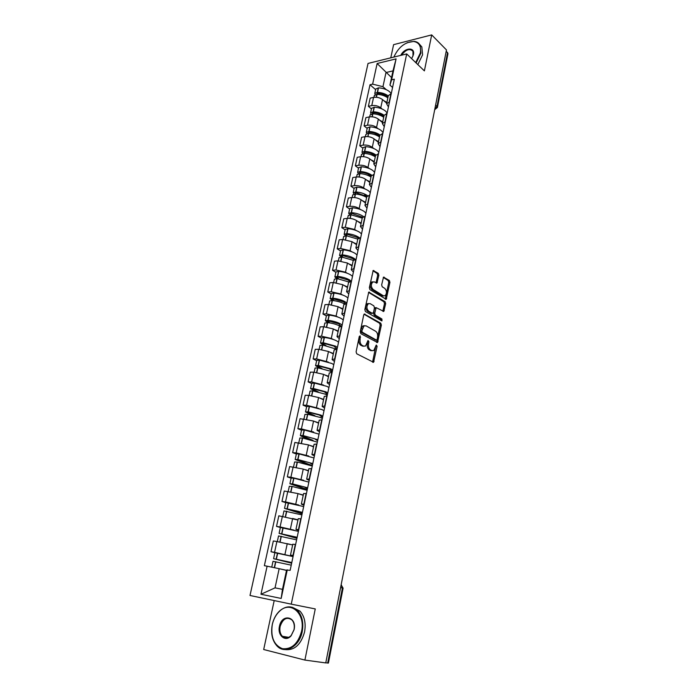 <?xml version="1.0" encoding="UTF-8"?>
<svg xmlns="http://www.w3.org/2000/svg" width="698" height="698" viewBox="0 0 698 698"><rect width="100%" height="100%" fill="white"/><g stroke="black" fill="none" stroke-linecap="round" stroke-linejoin="round"><path stroke-width="1.05" d="M360.116 335.851L359.269 336.506L356.102 351.853L356.73 353.79L373.561 362.306L377.121 346.313L376.274 345.004L373.779 350.527L371.781 350.588L370.455 349.873C368.78 348.66 368.143 346.627 368.527 343.765L368.919 341.802L368.047 340.476L365.534 346.025L363.466 346.095L362.105 345.362C360.404 344.131 359.749 342.072 360.142 339.184L360.116 335.851M378.866 275.274L378.281 273.346L373.186 270.501L369.329 287.716L369.931 289.661L386.221 299.302L389.929 282.367L389.353 280.474L383.516 277.132L381.649 284.871L382.225 286.791L384.816 288.414C386.893 290.874 386.98 293.326 385.069 295.76L383.342 295.76L373.046 289.391C370.917 286.922 370.812 284.444 372.749 281.966L374.573 281.966L376.972 283.056L378.866 275.274L377.679 275.361L377.095 273.433L372.933 270.763M406.698 53.921L424.384 70.882L431.687 34.9L446.467 49.933L325.757 662.926L304.895 660.072L315.26 608.926L291.258 604.154L406.698 53.921L368.038 63.431L249.997 595.481L291.258 604.154M364.923 313.995L363.728 314.894L360.255 331.725L360.875 333.67L377.531 342.535L381.37 325.111L380.785 323.218L364.225 314.021M364.827 309.572L368.745 292.113L385.095 301.702L385.68 303.604L383.787 311.421L376.178 307.652L374.73 313.201L375.323 315.112L381.919 318.995L381.972 320.932L365.429 311.517L364.827 309.572M274.201 600.568L263.687 649.524L304.895 660.072M431.687 34.9L393.602 44.655L390.767 57.847M446.231 51.12L447.976 53.58L437.419 107.405M340.598 587.576L343.102 588.178L328.409 663.074L327.685 663.039L342.421 587.995L341.2 584.514M325.783 662.786L327.685 663.039M293.204 555.94L290.481 555.111L293.3 555.46M290.281 544.51L276.905 541.535L274.558 552.319L293.073 556.55M274.558 552.319L270.981 551.717L274.907 552.711M295.629 544.475L292.802 544.231M276.905 541.535L273.328 540.967L270.981 551.717M298.613 530.41L295.952 529.424L298.779 529.625M280.369 527.505L276.513 526.414L280.081 526.929L294.05 530.14M297.933 531.248L280.378 527.47L279.095 533.351L296.929 538.376M301.074 518.806L298.238 518.71M297.95 520.036L278.825 515.813L276.513 526.414M303.953 505.239L301.344 504.104L304.18 504.165M285.77 502.656L281.966 501.461L285.526 501.897L298.692 504.994M303.551 506.53L285.787 502.586L284.531 508.371L302.112 513.911M306.448 493.503L303.595 493.556M303.22 495.301L297.994 493.591L284.252 491.017L281.966 501.461M309.214 480.425L306.658 479.151L309.502 479.072M291.101 478.165L287.349 476.874L290.9 477.223L303.613 480.294M311.736 468.567L308.874 468.759M308.411 470.914L303.255 469.065L289.6 466.569L287.349 476.874M314.405 455.969L311.901 454.546L314.754 454.337M296.353 454.005L292.645 452.627L296.196 452.897L308.603 455.96M316.944 443.98L314.074 444.321M313.533 446.868L308.446 444.888L294.87 442.462L292.645 452.627M319.518 431.853L317.058 430.291L319.92 429.959M301.536 430.186L297.872 428.712L301.414 428.912L313.585 431.983M322.092 419.751L319.204 420.222M318.585 423.163L313.559 421.051L300.061 418.695L297.872 428.712M324.561 408.068L322.153 406.384L325.024 405.922M306.64 406.698L303.028 405.137L306.562 405.259L318.541 408.347M327.153 395.853L324.265 396.464M323.558 399.771L318.602 397.546L308.717 395.356L305.192 395.26L303.028 405.137M329.543 384.624L327.17 382.809L330.049 382.225M311.683 383.534L308.115 381.885L311.64 381.937L323.444 385.043M332.152 372.296L329.255 373.037M328.47 376.711L323.575 374.355L313.76 372.165L310.244 372.139L308.115 381.885M334.447 361.494L332.126 359.557L335.005 358.859M316.656 360.683L313.132 358.947L316.639 358.929L328.304 362.061M337.082 349.07L334.176 349.934M333.321 353.956L328.488 351.487L318.742 349.297L315.234 349.34L313.132 358.947M339.28 338.687L337.012 336.628L339.891 335.817M321.56 338.137L318.079 336.323L321.577 336.244L331.288 338.434L333.103 339.394M341.941 326.158L339.027 327.153M338.094 331.515L333.321 328.933L323.645 326.734L320.155 326.847L318.079 336.323M344.053 316.185L341.819 314.004L344.716 313.088M326.394 315.906L322.956 314.004L326.455 313.856L336.087 316.054L337.849 317.04M346.731 303.56L343.809 304.668M342.814 309.371L338.102 306.675L328.496 304.476L325.006 304.651L322.956 314.004M348.764 293.989L346.574 291.694L349.471 290.665M331.166 293.963L327.772 291.982L331.253 291.773L340.825 293.971L342.535 294.975M351.46 281.277L348.529 282.498M347.464 287.515L342.805 284.714L333.269 282.524L329.796 282.76L327.772 291.982M353.406 272.098L351.26 269.69L354.156 268.556M335.878 272.307L332.527 270.257L336 269.986L345.501 272.185L347.168 273.215M356.128 259.29L353.188 260.624M352.054 265.955L347.456 263.05L337.989 260.851L334.517 261.157L332.527 270.257M357.987 250.486L355.884 247.973L358.789 246.734M340.519 250.94L337.213 248.82L340.676 248.488L350.108 250.687L351.74 251.742M360.726 237.599L357.786 239.039M356.582 244.684L352.045 241.674L342.639 239.475L339.176 239.833L337.213 248.82M362.515 229.171L360.447 226.545L363.353 225.21M345.109 229.851L341.837 227.661L345.292 227.269L354.663 229.468L356.25 230.549M365.263 216.197L362.323 217.75M361.058 223.683L356.573 220.577C353.773 218.902 350.658 218.169 347.229 218.378L343.782 218.797L341.837 227.661M366.974 208.126L364.949 205.404L367.855 203.973M349.637 209.042L346.409 206.782L349.846 206.329C353.267 206.093 356.373 206.826 359.156 208.536L360.709 209.636M369.748 195.074L366.799 196.731M365.473 202.952L361.041 199.759C358.266 198.031 355.177 197.298 351.757 197.551L348.319 198.031L346.409 206.782M371.38 187.361L369.39 184.542L372.304 183.016M354.104 188.495L350.911 186.174L354.348 185.668C357.751 185.38 360.831 186.113 363.588 187.867L365.115 188.992M374.163 174.23L371.214 175.992M369.827 182.492L365.447 179.203C362.707 177.432 359.636 176.699 356.233 177.004L352.804 177.536L350.911 186.174M375.725 166.866L373.779 163.943L376.693 162.329M358.51 168.218L355.361 165.827L358.789 165.269C362.183 164.937 365.237 165.67 367.968 167.468L369.46 168.611M378.525 153.665L375.568 155.523M374.128 162.294L369.8 158.917C367.087 157.102 364.042 156.369 360.648 156.718L357.228 157.294L355.361 165.827M380.017 146.632L378.107 143.622L381.021 141.921M362.873 148.194L359.758 145.742L363.169 145.132C366.555 144.756 369.591 145.489 372.287 147.33L373.753 148.5M382.836 133.362L379.869 135.316M378.377 142.357L374.093 138.885C371.415 137.026 368.387 136.293 365.01 136.686L361.599 137.323L359.758 145.742M384.258 126.661L382.373 123.555L385.296 121.766M367.165 128.432L364.086 125.91L367.497 125.247C370.865 124.829 373.884 125.57 376.554 127.446L377.993 128.641M387.085 113.32L384.118 115.371M382.565 122.665L378.342 119.114C375.69 117.212 372.68 116.479 369.312 116.915L365.909 117.604L364.086 125.91M388.437 106.942L386.596 103.749L389.51 101.882M371.415 108.905L368.37 106.332L371.764 105.616C375.131 105.162 378.124 105.895 380.759 107.824L382.172 109.036M391.281 93.541L388.315 95.678M386.709 103.225L382.53 99.587C379.904 97.65 376.911 96.917 373.561 97.388L370.167 98.13L368.37 106.332M286.512 570.423L279.165 568.687L275.038 587.856L282.481 589.33L286.59 570.03L290.141 570.353L394.326 79.188L391.622 79.808L389.946 85.121L392.974 70.891L385.994 72.531L382.949 86.692L386.308 89.676M287.271 569.83L281.172 598.448L260.973 594.26L267.116 566.191L279.165 568.687M382.949 86.692L372.627 84.144L370.01 84.737L264.359 565.685L267.116 566.191M372.627 84.144L377.138 63.501L396.08 58.876L391.622 79.808M391.552 77.574L377.138 63.501M392.564 87.477L389.946 85.121M375.603 89.632L370.01 84.737M281.172 598.448L282.481 589.33M260.973 594.26L275.038 587.856M392.974 70.891L396.08 58.876M359.296 336.401L358.938 339.202C358.545 342.09 359.2 344.149 360.901 345.379L362.105 345.362M363.867 346.269L360.901 345.379M372.147 350.745L369.251 349.881C367.584 348.677 366.939 346.644 367.323 343.782L367.689 341.043M372.566 362.131L375.908 345.597M376.562 342.36L380.174 325.155L379.59 323.261L364.024 314.222M361.852 330.861L362.279 332.213L376.344 340.048L377.156 339.403L377.566 337.361C377.941 334.543 377.313 332.518 375.672 331.288L366.101 325.853L363.972 325.905L361.852 330.861L360.648 330.896L361.075 332.248L362.279 332.213M375.585 340.057L361.075 332.248M364.417 325.687L362.777 325.949L361.075 328.819L362.279 328.784M360.648 330.896L361.075 328.819M368.509 292.349L383.909 301.763L385.095 301.702M382.836 311.238L384.485 303.656L383.909 301.763M375.603 307.678L374.486 308.568L373.535 313.245L374.128 315.156L380.733 319.038L381.919 318.995M381.047 320.652L380.733 319.038M370.176 303.656L368.37 303.682C366.371 306.213 366.459 308.717 368.631 311.177L372.331 313.358L373.5 312.468L374.451 307.783L373.858 305.864L370.176 303.656M368.614 303.551L367.174 303.743C365.176 306.274 365.263 308.769 367.436 311.229L368.631 311.177M372.366 313.376L371.135 313.402L367.436 311.229M376.021 282.882L377.679 275.361M372.959 281.844L371.554 282.044C369.617 284.522 369.722 287 371.851 289.461L373.046 289.391M383.691 295.926L382.155 295.821L371.851 289.461M385.279 299.119L388.742 282.446L388.175 280.552L383.263 277.394M291.685 563.085L275.658 559.107L291.747 562.797M293.064 556.603L274.881 552.72L273.59 558.679L291.659 563.19M291.799 562.544L273.59 558.679M282.088 569.376L286.52 570.371M273.014 561.305L291.241 565.162M286.538 570.292L279.741 568.818M296.964 538.202L281.146 533.778L297.069 537.704M297.156 537.277L279.095 533.351M277.307 541.596L278.537 535.924L296.615 539.851M292.645 544.955L286.843 543.594M302.164 513.667L286.564 508.807L298.805 511.425L302.313 512.969M302.443 512.358L284.531 508.371M282.795 516.346L283.973 510.919L301.902 514.897M297.994 519.827L292.898 518.535M307.303 489.473L291.904 484.185L304.049 486.811L307.486 488.574M308.865 482.1L293.91 478.191L291.118 478.078M307.652 487.797L292.671 483.923L289.888 483.758L307.233 489.787M289.33 486.297L292.13 486.445L307.12 490.301M303.272 495.057L298.535 493.765M312.364 465.61L297.165 459.912L309.223 462.547L312.591 464.519M313.987 457.967L299.172 453.918L296.38 453.892M312.791 463.585L297.95 459.563L295.167 459.485L307.914 464.397M294.617 461.989L297.409 462.05L312.268 466.046M308.472 470.627L303.979 469.326M313.027 440.351L302.819 436.302L302.356 435.98L303.613 435.962L314.327 438.623L317.625 440.796M319.03 434.156L304.363 429.977L301.571 430.038M317.86 439.696L302.949 435.517L300.367 435.543L301.309 436.206L308.935 439.225M299.826 438.03L302.627 437.995L317.337 442.131M313.603 446.546L309.284 445.219M301.545 631.42C305.672 613.795 290.708 600.376 279.793 611.02C276.391 614.1 273.991 618.219 272.595 623.358L272.29 624.631C270.536 637.1 273.904 645.118 282.385 648.686C291.572 649.576 297.959 643.818 301.545 631.42M272.264 624.605L272.569 623.297C274 618.035 276.46 613.83 279.942 610.671C286.267 605.602 292.174 605.611 297.671 610.689C302.208 615.915 303.735 622.869 302.234 631.559C299.564 646.505 284.976 654.689 277.054 646.016C272.229 640.642 270.632 633.514 272.264 624.605M294.085 629.692L291.11 635.808C285.543 642.474 277.167 635.468 279.462 626.298C281.835 613.132 297.147 616.456 294.085 629.692M280.142 626.438C279.401 630.538 280.134 633.828 282.332 636.297C285.177 638.766 288.134 638.495 291.214 635.468L294.041 629.657C294.757 625.6 294.041 622.354 291.904 619.911C286.765 616.552 282.838 618.725 280.142 626.438M292.418 607.33L300 611.134C304.537 616.351 306.064 623.288 304.572 631.96C300.925 644.76 294.373 650.632 284.906 649.568M415.694 62.55L420.327 52.996C421.348 46.225 419.114 42.386 413.635 41.487C405.023 41.967 398.436 47.159 393.864 57.079M407.187 42.691L414.036 41.348C416.828 41.636 418.861 42.936 420.144 45.239L420.903 53.135L416.13 62.96M400.774 55.386C404.491 47.447 415.371 46.74 413.417 54.68L411.654 58.684M413.007 56.093L412.954 51.286C409.665 48.153 405.852 49.453 401.533 55.194M419.603 44.375L421.828 46.906L422.595 54.793L417.832 64.6M314.938 415.72L307.923 412.727L307.478 412.378L308.935 412.352L319.361 415.031L322.589 417.404M324.012 410.686L322.04 409.613L309.476 406.367L306.684 406.515M322.851 416.148L320.879 415.092L308.08 411.829L305.506 411.942L311.927 415.013M304.974 414.394L307.766 414.272L320.365 417.5L322.345 418.547M318.663 422.796L314.484 421.435M321.542 416.47L321.446 416.915M318.218 391.875L312.966 389.475L312.529 389.1L313.777 389.013L324.317 391.761L327.484 394.326M328.924 387.53L326.987 386.387L314.519 383.089L311.727 383.315M327.781 392.922L325.835 391.796L313.35 388.507L310.566 388.664L315.592 391.325M310.043 391.089L312.835 390.889L325.329 394.169L327.275 395.286M323.645 399.369L319.579 397.982M326.463 393.314L326.359 393.812M321.987 368.518L317.93 366.546L317.511 366.136L318.759 366.014L329.212 368.806L332.309 371.554M333.766 364.688L331.855 363.484L319.501 360.124L316.709 360.438M332.641 370.01L330.721 368.814L318.34 365.464L315.557 365.7L319.571 368.064M315.042 368.099L317.834 367.811L330.224 371.153L332.091 372.296M328.566 376.274L324.596 374.843M331.314 370.472L331.201 371.013M326.01 345.562L322.834 343.922L322.424 343.495L323.671 343.329L334.037 346.164L337.021 349.07M338.547 342.16L336.663 340.886C333.33 339.228 329.247 338.085 324.404 337.474L321.612 337.867M337.431 347.403L335.546 346.147L323.261 342.744L320.487 343.058L323.741 345.187M319.972 345.431L322.764 345.056L336.157 349.096M333.417 353.485L329.535 352.019M336.104 347.936L335.982 348.529M330.171 322.973L327.266 321.15L328.514 320.949L338.8 323.828L340.764 326.236M343.259 319.928L341.409 318.585C338.111 316.857 334.063 315.705 329.247 315.121L326.455 315.601M342.16 325.102L340.301 323.776C337.003 322.066 332.937 320.914 328.121 320.33L325.347 320.714L328.008 322.651M324.84 323.061L327.624 322.616C332.449 323.2 336.515 324.352 339.821 326.062L340.266 326.315M338.207 331.009L334.394 329.508M340.833 325.696L340.72 326.236M334.412 300.725L332.047 299.102L333.496 298.892L343.503 301.789L345.475 303.674M347.909 297.994L346.086 296.589C342.831 294.8 338.809 293.622 334.028 293.081L331.236 293.631M346.827 303.106L345.004 301.711C341.732 299.931 337.71 298.761 332.911 298.212L330.145 298.665L332.335 300.454M329.639 300.986L332.423 300.463C337.204 301.021 341.226 302.182 344.489 303.944M342.927 308.83L339.184 307.295M338.687 278.79L336.768 277.35L338.216 277.106L348.136 280.046L349.829 281.495M352.507 276.356L350.71 274.89C347.491 273.023 343.503 271.836 338.739 271.33L335.956 271.95M351.338 281.285L349.628 279.942C346.409 278.092 342.404 276.914 337.64 276.391L334.874 276.914L336.68 278.572M334.377 279.209L337.16 278.615L348.834 281.966M347.587 286.948L343.905 285.377M342.98 257.178L341.418 255.887L342.866 255.608L352.717 258.583L354.069 259.7M357.036 254.997L355.265 253.47C352.08 251.542 348.127 250.346 343.39 249.867L340.607 250.556M355.404 259.359L354.2 258.461C351.015 256.55 347.046 255.346 342.308 254.857L339.542 255.451L341.043 257.012M339.045 257.728L341.828 257.056L353.267 260.363M352.185 265.362L348.555 263.748M347.272 235.854L346.016 234.703L347.456 234.397L357.228 237.407L358.301 238.271M361.503 233.917L359.758 232.329C356.617 230.349 352.691 229.127 347.979 228.682L345.196 229.441M359.444 237.791L358.711 237.25C355.561 235.278 351.626 234.066 346.915 233.612L344.149 234.266L345.405 235.741M343.66 236.517L346.444 235.776L357.769 239.109M356.722 244.056L353.144 242.407M351.548 214.827L350.544 213.797L351.993 213.457L362.55 217.209M365.918 213.117L364.199 211.468C361.093 209.426 357.193 208.196 352.507 207.777L349.733 208.606M363.501 216.572L363.169 216.328C360.046 214.295 356.146 213.065 351.452 212.646L348.695 213.361L349.75 214.775M348.215 215.586L350.989 214.783L362.236 218.142M361.198 223.028L357.673 221.345M355.806 194.079L355.02 193.163L356.46 192.796L366.843 196.513L364.949 205.404M370.272 192.578L368.579 190.877C365.508 188.774 361.643 187.526 356.983 187.143L354.2 188.041M367.584 195.693L367.558 195.676C364.478 193.582 360.604 192.343 355.936 191.941L353.188 192.727L354.069 194.079M352.708 194.934L355.483 194.053C359.836 194.41 363.553 195.545 366.642 197.455M365.612 202.272L362.14 200.553M366.825 196.592L364.609 194.969M360.037 173.61L359.444 172.799L360.883 172.397C364.722 172.694 367.898 173.732 370.429 175.512L371.179 176.158M374.573 172.301L372.906 170.556C369.87 168.393 366.031 167.127 361.398 166.77L358.624 167.729M371.694 175.137C368.64 173.069 364.862 171.865 360.369 171.516L357.612 172.354L358.336 173.654M357.14 174.535L359.915 173.601C364.243 173.924 367.933 175.067 370.987 177.03M369.975 181.785L366.555 180.032M371.1 176.515L367.829 174.029M364.225 153.403L363.806 152.688L365.237 152.251C369.059 152.53 372.217 153.586 374.713 155.41L375.454 156.073M378.822 152.286L377.173 150.489C374.172 148.264 370.368 146.999 365.752 146.667L362.977 147.688M375.829 154.886C372.811 152.836 369.111 151.649 364.74 151.344L361.992 152.251L362.611 153.525M361.52 154.406L364.295 153.403C368.596 153.7 372.261 154.86 375.28 156.867M374.285 161.561L370.9 159.772M375.323 156.692L371.345 153.56M365.839 134.531L369.539 132.376C373.343 132.629 376.475 133.684 378.944 135.552L379.677 136.241M383.01 132.524L381.387 130.674C378.421 128.397 374.643 127.115 370.053 126.818L367.288 127.9M379.974 134.95C376.99 132.882 373.343 131.713 369.05 131.433L366.31 132.393L366.834 133.632M367.741 136.59L368.614 133.466C372.898 133.737 376.536 134.906 379.52 136.956M378.534 141.589L375.192 139.774M378.36 136.197L374.983 133.431M372.54 113.774L372.366 113.233L373.788 112.744C377.574 112.971 380.68 114.044 383.123 115.955L383.848 116.662M387.154 113.006L385.549 111.104C382.617 108.783 378.866 107.483 374.303 107.213L371.537 108.356M384.136 115.301C381.178 113.198 377.574 112.02 373.308 111.776L370.568 112.788L371.013 114.001M370.106 114.908L372.88 113.783C377.138 114.027 380.75 115.205 383.708 117.308M382.731 121.88L379.433 120.03M381.326 115.859L378.682 113.617M376.658 94.343L377.984 93.358C381.745 93.567 384.834 94.649 387.25 96.603L387.966 97.319M391.15 93.567L389.667 91.787C386.762 89.414 383.036 88.105 378.491 87.861L375.733 89.065M388.263 95.923C385.34 93.768 381.754 92.59 377.513 92.372L374.782 93.436L375.158 94.623M374.329 95.53L377.086 94.352C381.326 94.57 384.912 95.748 387.844 97.895M386.875 102.414L383.612 100.538M384.607 96.019L382.399 94.082M369.312 116.915L367.497 125.247M365.01 136.686L363.169 145.132M360.648 156.718L358.789 165.269M356.233 177.004L354.348 185.668M351.757 197.551L349.846 206.329M347.229 218.378L345.292 227.269M342.639 239.475L340.676 248.488M337.989 260.851L336 269.986M333.269 282.524L331.253 291.773M328.496 304.476L326.455 313.856M323.645 326.734L321.577 336.244M318.742 349.297L316.639 358.929M313.76 372.165L311.64 381.937M308.717 395.356L306.562 405.259M303.595 418.87L301.414 428.912M298.412 442.707L296.196 452.897M293.151 466.892L290.9 477.223M287.812 491.418L285.526 501.897M282.393 516.293L280.081 526.929M373.561 97.388L371.764 105.616M382.53 99.587L380.759 107.824M378.342 119.114L376.554 127.446M386.779 113.381L384.991 121.827M374.093 138.885L372.287 147.33M382.53 133.414L380.715 141.973M369.8 158.917L367.968 167.468M378.229 153.717L376.388 162.381M365.447 179.203L363.588 187.867M373.858 174.282L371.999 183.059M361.041 199.759L359.156 208.536M369.443 195.117L367.549 204.017M356.573 220.577L354.663 229.468M364.958 216.232L363.047 225.245M352.045 241.674L350.108 250.687M360.421 237.625L358.475 246.769M347.456 263.05L345.501 272.185M355.814 259.316L353.851 268.582M342.805 284.714L340.825 293.971M351.155 281.294L349.157 290.682M338.102 306.675L336.087 316.054M346.426 303.578L344.402 313.097M333.321 328.933L331.288 338.434M341.627 326.167L339.577 335.817M328.488 351.487L326.42 361.128M336.768 349.07L334.691 358.859M323.575 374.355L321.481 384.127M331.838 372.296L329.735 382.225M318.602 397.546L316.482 407.449M326.839 395.845L324.71 405.913M313.559 421.051L311.404 431.094M321.778 419.734L319.605 429.942M308.446 444.888L306.256 455.079M316.63 443.963L314.432 454.311M303.255 469.065L301.039 479.404M311.421 468.533L309.188 479.037M297.994 493.591L295.751 504.069M306.125 493.469L303.866 504.122M292.663 518.466L290.377 529.093M300.759 518.762L298.465 529.573M287.244 543.698L284.932 554.482M295.315 544.431L292.986 555.399M390.985 93.602L389.214 101.943M435.578 105.197L436.974 106.489L447.584 52.49M434.793 109.185L436.974 106.489L437.402 107.501L434.697 109.673M358.938 339.202L360.142 339.184M362.262 346.112L363.466 346.095M367.724 341.828L368.919 341.802M367.323 343.782L368.527 343.765M369.251 349.881L370.455 349.873M370.586 350.605L371.781 350.588M375.934 346.33L377.121 346.313M372.915 361.372L374.111 361.363M359.348 337.23L360.552 337.204M379.59 323.261L380.785 323.218M380.174 325.155L381.37 325.111M376.868 341.654L378.063 341.627M375.149 340.066L376.344 340.048M368.692 292.148L369.425 292.104M384.485 303.656L385.68 303.604M383.097 310.61L384.284 310.558M374.486 308.568L375.681 308.516M373.535 313.245L374.73 313.201M374.128 315.156L375.323 315.112M371.135 313.402L372.331 313.358M376.257 282.306L377.452 282.219M382.155 295.821L383.342 295.76M383.438 277.193L384.179 277.141M388.175 280.552L389.353 280.474M388.742 282.446L389.929 282.367M385.523 298.517L386.709 298.456M373.107 270.571L373.875 270.51M377.095 273.433L378.281 273.346M277.464 553.104L276.164 559.081M275.597 561.707L274.305 567.675M275.806 561.75L274.515 567.718M277.673 553.139L276.382 559.124M282.952 527.758L281.678 533.656M281.111 536.247L279.854 542.049M281.329 536.291L280.072 542.093M283.17 527.801L281.887 533.7M288.37 502.787L287.105 508.598M286.555 511.145L285.334 516.773M286.765 511.189L285.543 516.808M288.579 502.822L287.323 508.633M293.701 478.156L292.462 483.889M291.912 486.41L290.734 491.854M292.13 486.445L290.944 491.889M293.91 478.191L292.671 483.923M298.962 453.883L297.741 459.528M297.2 462.015L296.057 467.285M297.409 462.05L296.266 467.32M299.172 453.918L297.95 459.563M304.154 429.942L302.949 435.517M302.417 437.96L301.309 443.064M302.627 437.995L301.519 443.099M304.363 429.977L303.159 435.543M309.275 406.341L308.08 411.829M307.556 414.246L306.483 419.184M307.766 414.272L306.692 419.219M309.476 406.367L308.289 411.864M308.027 412.265L307.923 412.727M314.318 383.062L313.14 388.481M312.625 390.854L311.587 395.635M312.835 390.889L311.797 395.67M314.519 383.089L313.35 388.507M313.079 388.961L312.966 389.475M319.291 360.098L318.14 365.438M317.625 367.794L316.622 372.409M317.834 367.811L316.831 372.444M319.501 360.124L318.34 365.464M318.061 365.97L317.93 366.546M324.204 337.448L323.061 342.718M322.555 345.039L321.586 349.506M322.764 345.056L321.795 349.532M324.404 337.474L323.261 342.744M322.973 343.303L322.834 343.922M329.046 315.103L327.92 320.303M327.423 322.589L326.49 326.908M327.624 322.616L326.69 326.934M329.247 315.121L328.121 320.33M327.816 320.932L327.676 321.604M333.827 293.064L332.71 298.194M332.222 300.445L331.314 304.625M332.423 300.463L331.515 304.651M334.028 293.081L332.911 298.212M332.606 298.866L332.449 299.59M338.539 271.313L337.439 276.373M336.959 278.598L336.087 282.629M337.16 278.615L336.288 282.655M338.739 271.33L337.64 276.391M337.317 277.089L337.151 277.865M343.189 249.849L342.107 254.84M341.627 257.039L340.79 260.93M341.828 257.056L340.99 260.956M343.39 249.867L342.308 254.857M341.976 255.599L341.802 256.428M347.779 228.665L346.714 233.594M346.243 235.767L345.431 239.519M346.444 235.776L345.623 239.545M347.979 228.682L346.915 233.612M346.574 234.397L346.382 235.27M352.316 207.76L351.26 212.628M350.797 214.766L350.003 218.395M350.989 214.783L350.204 218.413M352.507 207.777L351.452 212.646M351.111 213.475L350.911 214.382M356.783 187.134L355.744 191.933M355.282 194.044L354.523 197.543M355.483 194.053L354.724 197.56M356.983 187.143L355.936 191.941M355.587 192.814L355.378 193.774M361.198 166.761L360.168 171.507M359.723 173.584L358.99 176.96M359.915 173.601L359.182 176.978M361.398 166.77L360.369 171.516M360.002 172.423L359.793 173.427M365.56 146.659L364.539 151.335M364.094 153.394L363.388 156.649M364.295 153.403L363.588 156.666M365.752 146.667L364.74 151.344M364.365 152.295L364.147 153.333M369.861 126.809L368.858 131.433M368.614 133.466L367.933 136.607M370.053 126.818L369.05 131.433M368.675 132.419L368.448 133.458M374.111 107.213L373.116 111.776M372.68 113.774L372.034 116.793M372.88 113.783L372.217 116.81M374.303 107.213L373.308 111.776M372.933 112.806L372.715 113.783M378.299 87.861L377.321 92.363M376.894 94.343L376.266 97.24M377.086 94.352L376.458 97.258M378.491 87.861L377.513 92.372M377.129 93.427L376.929 94.343M345.205 564.185L345.885 560.712M350.091 539.38L350.762 535.951M354.907 514.915L355.57 511.529M359.653 490.799L360.316 487.44M364.339 467.014L364.993 463.681M368.954 443.553L369.608 440.255M373.509 420.405L374.154 417.134M378.011 397.581L378.648 394.326M382.443 375.053L383.08 371.825M386.823 352.83L387.451 349.619M391.142 330.904L391.77 327.711M395.4 309.258L396.028 306.082M399.605 287.899L400.224 284.74M403.758 266.819L404.378 263.67M407.85 246.01L408.47 242.869M411.899 225.463L412.518 222.339M415.895 205.186L416.505 202.062M419.838 185.162L420.449 182.038M423.73 165.382L424.34 162.268M427.577 145.856L428.188 142.75M431.373 126.574L431.983 123.467M388.358 95.443L386.596 103.749M292.811 544.196L290.481 555.111M298.247 518.666L295.952 529.424M303.604 493.503L301.344 504.104M308.882 468.698L306.658 479.151M314.091 444.242L311.901 454.546M319.222 420.135L317.058 430.291M324.282 396.368L322.153 406.384M329.273 372.933L327.17 382.809M334.202 349.811L332.126 359.557M339.054 327.013L337.012 336.628M343.844 304.529L341.819 314.004M348.564 282.35L346.574 291.694M353.223 260.467L351.26 269.69M357.821 238.873L355.884 247.973M362.358 217.567L360.447 226.545M371.257 175.791L369.39 184.542M375.611 155.314L373.779 163.943M379.921 135.098L378.107 143.622M384.17 115.144L382.373 123.555M341.139 584.793L343.102 588.178M372.898 362.306L373.561 362.306M376.903 342.544L377.531 342.535M362.777 325.949L363.972 325.905M383.185 311.448L383.787 311.421M374.992 307.705L376.178 307.652M367.174 303.743L368.37 303.682M376.37 283.091L376.972 283.056M371.554 282.044L372.749 281.966M385.636 299.329L386.221 299.302M273.014 561.297L271.749 567.151M291.127 478.043L289.888 483.758M289.338 486.262L288.204 491.462M296.388 453.848L295.167 459.485M294.626 461.954L293.544 466.927M301.58 429.994L300.367 435.543M299.843 437.986L298.805 442.741M282.332 636.297L288.815 637.335M300 611.134L297.671 610.689M421.828 46.906L420.144 45.239M306.692 406.463L305.506 411.942M304.982 414.35L303.996 418.887M311.744 383.263L310.566 388.664M310.052 391.037L309.109 395.373M316.718 360.377L315.557 365.7M315.051 368.047L314.152 372.174M321.63 337.797L320.487 343.058M319.981 345.362L319.126 349.297M326.472 315.522L325.347 320.714M324.849 322.991L324.038 326.725M331.253 293.553L330.145 298.665M329.657 300.917L328.88 304.468M335.974 271.871L334.874 276.914M334.394 279.13L333.661 282.498M340.624 250.469L339.542 255.451M339.062 257.641L338.373 260.825M345.213 229.354L344.149 234.266M343.678 236.43L343.023 239.44M349.75 208.51L348.695 213.361M348.232 215.49L347.613 218.343M354.226 187.937L353.188 192.727M352.726 194.829L352.141 197.508M358.641 167.625L357.612 172.354M357.167 174.43L356.617 176.952M363.004 147.583L361.992 152.251M361.538 154.302L361.032 156.657M367.305 127.786L366.31 132.393M365.865 134.417L365.386 136.625M371.563 108.242L370.568 112.788M370.132 114.795L369.687 116.845M375.76 88.943L374.782 93.436M374.355 95.408L373.936 97.319"/></g></svg>
